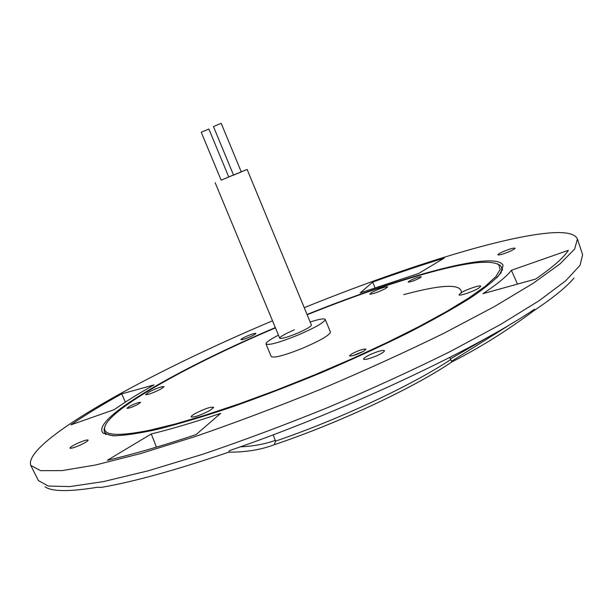 <?xml version="1.0" encoding="UTF-8"?>
<svg xmlns="http://www.w3.org/2000/svg" width="614" height="614" viewBox="0 0 614 614"><rect width="100%" height="100%" fill="white"/><g stroke="black" fill="none" stroke-linecap="round" stroke-linejoin="round"><path stroke-width="0.92" d="M502.874 251.771C509.474 248.985 513.527 247.787 515.039 248.186C515.046 248.731 513.396 249.76 510.08 251.287C503.442 254.089 499.382 255.286 497.9 254.879C497.893 254.334 499.55 253.298 502.874 251.771M246.636 336.272C251.832 334.054 254.902 333.103 255.854 333.41C255.769 333.97 253.874 335.098 250.167 336.787C244.94 339.02 241.862 339.972 240.926 339.657C241.026 339.089 242.929 337.961 246.636 336.272M78.078 443.07C83.826 440.576 87.18 439.586 88.14 440.1C87.979 441.029 85.285 442.717 80.058 445.15C74.279 447.652 70.909 448.65 69.965 448.136C70.15 447.184 72.851 445.495 78.078 443.07M370.58 354.416C378.193 351.154 382.837 349.903 384.494 350.678C384.525 351.622 382.184 353.203 377.48 355.429C369.805 358.714 365.161 359.965 363.534 359.182C363.519 358.223 365.867 356.634 370.58 354.416M307.038 314.452C378.961 285.518 451.735 262.853 485.436 261.004C495.651 260.436 501.538 261.909 503.096 265.425L501.101 272.716C495.713 279.278 485.743 287.521 471.184 297.452C454.022 308.243 432.924 320.094 407.903 332.988C381.048 346.227 352.275 359.428 321.59 372.591C290.583 385.362 260.443 396.928 231.163 407.282C203.196 416.637 178.467 424.028 156.969 429.455C137.835 433.645 123.069 435.748 112.684 435.771L103.298 433.185L102.024 431.55C95.776 415.939 182.596 366.911 275.333 327.584M304.237 307.675C398.286 269.569 496.081 238.148 547.212 233.166C564.765 231.455 574.842 233.389 577.429 238.969L574.666 248.977L560.145 263.813L533.205 283.284L494.032 306.793L443.868 333.279C405.67 351.991 364.823 370.572 321.322 389.023C277.505 406.821 235.369 422.701 194.914 436.646L140.261 453.662L95.377 465.044L61.945 470.616L40.562 470.669L30.761 465.404C22.971 442.065 148.296 373.097 272.516 320.815M573.967 278.081C566.776 286.73 553.483 297.56 534.096 310.561L534.533 309.226C473.924 350.141 340.908 412.539 229.337 450.676L228.715 452.165C176.134 470.063 133.698 481.798 101.417 487.378L97.288 487.286C69.205 491.86 51.791 491.691 45.037 486.779M107.366 460.293C131.933 454.652 161.505 446.086 196.081 434.589L220.672 413.368C194.016 422.348 170.876 429.201 151.259 433.944L107.366 460.293M535.631 279.063C553.03 267.021 563.944 257.427 568.38 250.305L511.401 270.29C506.819 276.285 497.348 284.075 482.988 293.669L535.631 279.063M372.729 282.087L360.203 292.909L418.587 273.491L444.237 258.103C421.519 265.056 397.688 273.053 372.729 282.087L374.947 287.69M121.679 393.873C101.878 404.856 84.955 415.187 70.902 424.865L114.25 409.653C124.941 402.047 138.196 393.797 154.014 384.909L121.679 393.873L125.394 402.086M534.096 310.561C506.427 331.092 479.02 348.207 451.889 361.922M240.289 446.846C253.267 446.255 264.941 444.106 275.302 440.391L275.517 441.144C339.005 419.5 412.454 385.055 450.714 359.581L451.85 361.945C414.074 387.71 338.537 423.176 274.281 444.705C261.234 449.732 246.045 452.219 228.715 452.165M450.714 359.581L449.793 357.44M275.302 440.391L273.123 434.842M517.487 284.098L511.401 270.29M156.463 447.153L151.259 433.944M274.281 444.705L275.517 441.144M160.768 389.123L164.115 386.674C162.073 386.244 157.007 388.025 148.918 392.024L145.564 394.656C148.266 394.687 153.331 392.837 160.768 389.123M385.538 288.549L387.68 286.899C385.132 286.623 379.866 288.434 371.884 292.341L369.743 294.16C372.928 294.068 378.193 292.195 385.538 288.549M478.636 288.204L480.762 286.339C481.399 284.405 466.801 289.186 461.083 292.771L458.973 294.904C459.756 296.155 473.363 291.527 478.636 288.204M209.988 410.421L213.718 407.389C211.124 406.529 204.876 408.625 194.991 413.667C192.059 415.379 190.824 416.499 191.269 417.029C194.838 417.259 201.077 415.056 209.988 410.421M275.448 327.884C188.137 364.969 106.399 410.49 104.587 428.019C103.835 435.641 118.778 436.401 149.409 430.299L174.898 424.097L205.214 415.179L239.399 403.759L276.185 390.22L314.099 375.085L351.592 358.96L387.112 342.52L419.262 326.441L446.892 311.336L469.157 297.744L485.551 286.063L495.866 276.576L500.18 269.454L498.783 264.734C489.749 259.461 464.89 262.554 424.205 274.005C388.823 284.067 349.811 297.644 307.161 314.744M115.493 435.848C109.123 435.51 105.408 434.075 104.357 431.535L104.035 429.378L104.948 426.346M131.711 407.182L136.508 405.11M138.058 404.304L140.606 402.354C138.887 402.162 135.18 403.482 129.485 406.322L126.898 408.295C128.625 408.487 132.348 407.159 138.058 404.304M352.873 355.667L363.35 351.4M363.918 351.07L365.952 349.174C363.296 348.798 358.492 350.394 351.546 353.986L349.458 355.905C352.114 356.289 356.934 354.677 363.918 351.07M413.729 280.721L416.292 279.7M419.815 277.988L421.265 276.784C419.086 276.722 415.194 278.073 409.599 280.836L408.118 282.056C410.298 282.125 414.197 280.767 419.815 277.988M497.348 263.805L500.141 265.302L501.438 267.059C502.49 269.6 500.878 273.238 496.611 277.988M221.109 180.132L247.127 169.441L311.428 325.082C311.037 326.625 306.156 329.426 296.762 333.486C286.899 337.454 281.22 339.028 279.738 338.207C280.191 336.625 285.08 333.824 294.413 329.802M278.464 335.129C269.96 339.519 265.801 342.466 265.985 343.978L271.219 356.557C274.005 358.269 284.65 355.429 303.147 348.015C320.731 340.386 329.825 335.052 330.424 332.028L325.236 319.433C324.292 318.236 319.265 319.096 310.154 321.997M265.985 343.978C268.702 345.521 279.309 342.581 297.821 335.152C315.427 327.531 324.56 322.296 325.236 319.433M219.735 123.898L213.472 126.599L233.558 175.12L241.279 171.92L221.217 123.391L219.735 123.898M201.238 132.233L208.89 129.063L228.753 177.001L221.124 180.155L201.238 132.233M247.127 169.441L241.225 171.797M233.497 174.975L228.73 176.947M30.9 465.688L38.398 480.57L48.268 486.042L69.858 486.595L103.413 481.606L148.327 470.769L202.889 454.214C243.236 440.53 285.218 424.842 328.82 407.151C372.092 388.762 412.7 370.158 450.63 351.338L500.402 324.568L539.222 300.653L565.832 280.675L580.076 265.263L582.617 254.664L577.528 239.268M450.384 358.906L491.499 335.213M403.728 294.628C442.771 284.144 462.004 283.599 461.421 292.985M451.612 361.232L512.736 322.91M104.587 428.019L104.035 429.378M104.357 431.535L105.616 434.489M501.438 267.059L502.628 270.037M498.783 264.734L500.141 265.302M215.153 182.688L279.738 338.207"/></g></svg>
